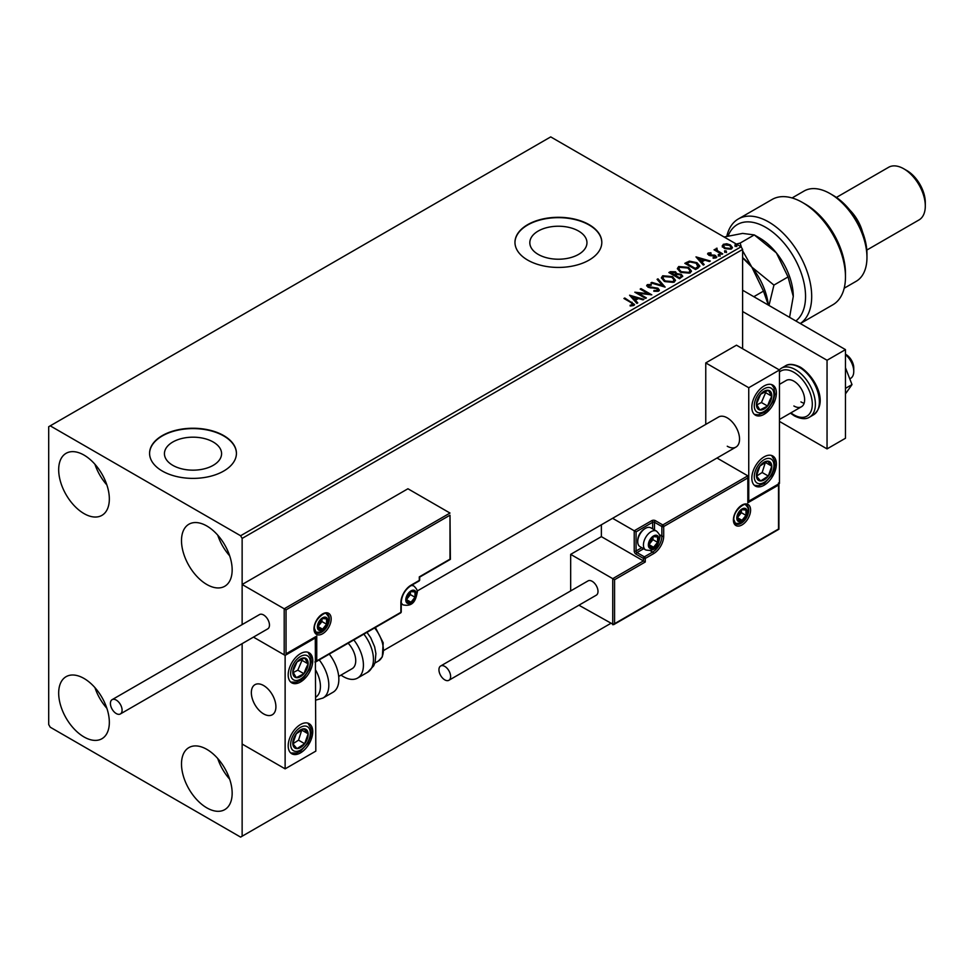 <?xml version="1.0" encoding="UTF-8"?>
<svg xmlns="http://www.w3.org/2000/svg" width="974" height="974" viewBox="0 0 974 974"><rect width="100%" height="100%" fill="white"/><g stroke="black" fill="none" stroke-linecap="round" stroke-linejoin="round"><path stroke-width="1.46" d="M578.593 231.057A28.575 16.497 0 0 0 547.449 227.478A28.575 16.497 0 0 0 529.819 242.721A28.575 16.497 0 0 0 538.184 254.384A28.575 16.497 0 0 0 569.315 257.964A28.575 16.497 0 0 0 586.957 242.721A28.575 16.497 0 0 0 578.593 231.057M213.209 442.001A28.575 16.497 0 0 0 182.077 438.434A28.575 16.497 0 0 0 164.436 453.677A28.575 16.497 0 0 0 172.8 465.341A28.575 16.497 0 0 0 203.943 468.908A28.575 16.497 0 0 0 221.585 453.677A28.575 16.497 0 0 0 213.209 442.001M223.716 435.585A43.416 25.068 0 0 0 176.391 430.155A43.416 25.068 0 0 0 149.582 453.312A43.416 25.068 0 0 0 162.305 471.039A43.416 25.068 0 0 0 209.629 476.481A43.416 25.068 0 0 0 236.426 453.312A43.416 25.068 0 0 0 223.716 435.585M236.426 453.494A43.416 25.068 0 0 0 223.716 435.95A43.416 25.068 0 0 0 176.537 430.471A43.416 25.068 0 0 0 149.582 453.494M589.087 224.641A43.416 25.068 0 0 0 541.775 219.211A43.416 25.068 0 0 0 514.966 242.368A43.416 25.068 0 0 0 527.689 260.095A43.416 25.068 0 0 0 575.001 265.525A43.416 25.068 0 0 0 601.81 242.368A43.416 25.068 0 0 0 589.087 224.641M601.81 242.55A43.416 25.068 0 0 0 589.087 224.994A43.416 25.068 0 0 0 541.909 219.527A43.416 25.068 0 0 0 514.966 242.55M206.829 807.86A35.819 20.685 60 0 1 183.429 776.29A35.819 20.685 60 0 1 188.919 747.582A35.819 20.685 60 0 1 206.829 749.359A35.819 20.685 60 0 1 230.229 780.929A35.819 20.685 60 0 1 224.738 809.638A35.819 20.685 60 0 1 206.829 807.86M229.681 779.2A35.819 20.685 60 0 1 217.738 758.515M84.008 513.59A35.819 20.685 60 0 1 60.607 482.02A35.819 20.685 60 0 1 66.098 453.312A35.819 20.685 60 0 1 84.008 455.089A35.819 20.685 60 0 1 107.408 486.659A35.819 20.685 60 0 1 101.917 515.368A35.819 20.685 60 0 1 84.008 513.59M106.872 484.93A35.819 20.685 60 0 1 94.928 464.245M206.829 584.497A35.819 20.685 60 0 1 183.429 552.928A35.819 20.685 60 0 1 188.919 524.219A35.819 20.685 60 0 1 206.829 525.997A35.819 20.685 60 0 1 230.229 557.566A35.819 20.685 60 0 1 224.738 586.275A35.819 20.685 60 0 1 206.829 584.497M229.681 555.837A35.819 20.685 60 0 1 217.738 535.152M84.008 736.953A35.819 20.685 60 0 1 60.607 705.383A35.819 20.685 60 0 1 66.098 676.674A35.819 20.685 60 0 1 84.008 678.452A35.819 20.685 60 0 1 107.408 710.022A35.819 20.685 60 0 1 101.917 738.73A35.819 20.685 60 0 1 84.008 736.953M106.872 708.293A35.819 20.685 60 0 1 94.928 687.607M742.614 348.729L742.614 249.454L242.136 538.403L240.602 535.749L741.08 246.799L550.712 136.896L48.7 426.722L48.7 724.546L50.234 727.201L240.602 837.104L242.136 836.216L242.136 643.656L242.136 744.039L285.126 768.851L315.82 751.124L315.284 637.361M286.039 609.846L286.039 653.81L316.745 636.083L316.745 660.896L400.874 612.329L400.874 602.76A14.33 8.279 -60 0 1 411.004 585.204L419.295 580.419L419.295 576.876L450 559.149L450 515.185L286.039 609.846L242.136 584.497L242.136 624.602L242.136 538.403M242.136 836.216L610.588 623.494M722.331 246.349L723.268 244.316L726.787 243.768L730.378 244.924L732.436 247.53L731.389 249.003L724.315 248.419L722.233 245.789M716.986 249.052L717.509 250.708L722.708 253.861L721.88 254.336L714.027 249.794L716.012 249.989L716.158 248.407L717.059 248.2L716.815 249.904M714.648 250.16L716.012 250.695L716.158 248.407L716.158 249.125L717.059 248.2M707.684 254.19L708.171 253.033L710.874 252.753L711.069 253.423L709.182 253.557L709.437 254.628L715.622 255.492L716.146 257.806L713.382 258.171L713.126 257.477L715.086 257.306L714.831 255.992L710.131 255.675L708.658 255.127L708.171 253.033L707.599 253.824M709.182 253.557L709.437 255.334L710.35 255.626L710.35 254.92M716.767 256.941L716.146 257.806M713.126 258.195L715.086 258.013L714.831 255.992M698.066 268.081L695.57 269.53L684.819 263.321L689.397 261.129L696.946 262.688L699.819 266.012L698.066 268.081M679.584 278.759L668.846 272.55L670.368 271.673L675.506 271.783L676.784 273.682L681.228 274.291L682.725 276.19L679.584 278.759M676.808 273.402L676.784 274.388L681.228 274.997L681.228 274.291M665.12 287.111L650.936 282.886L651.837 282.375L662.6 285.565L657.06 279.355L657.961 278.832L665.12 287.111M646.383 297.922L645.555 298.397L634.817 292.2L648.197 293.722L640.186 289.095L641.014 288.621L651.764 294.818L638.396 293.308L646.383 297.922M630.129 305.946L632.698 305.58L632.698 304.874L631.079 302.61L623.932 298.482L624.76 298.007L634.549 304.509L633.806 305.495L630.543 305.958L630.129 305.239L632.942 304.667M240.602 535.749L50.234 425.845M629.581 295.219L643.911 299.359L643.01 299.87L638.457 298.519L635.438 300.272L637.775 302.89L636.874 303.413L629.581 295.219M658.582 291.202L653.822 291.238L653.944 290.532L657.426 290.593L657.974 289.802L657.426 291.311L657.097 288.681L647.929 287.196L647.345 284.639L651.241 284.493L651.253 285.248L648.428 285.285L648.708 286.697L657.949 288.207L659.361 290.082L658.582 291.202M646.663 285.65L647.345 284.639L647.345 285.358L651.241 285.212L651.241 284.493M648.428 285.285L648.708 287.403L650.595 287.914L650.595 287.208M664.341 281.401L661.395 277.76L662.734 275.764L672.559 276.604L675.457 280.269L674.093 282.241L664.341 281.401M680.327 272.184L677.38 268.532L678.708 266.535L688.545 267.375L691.443 271.04L690.067 273.024L680.327 272.184M695.984 256.88L710.314 261.02L709.413 261.531L704.859 260.18L701.84 261.921L704.19 264.551L703.289 265.074L695.984 256.88M718.508 255.407L718.301 254.494L719.883 254.616L720.09 255.529L718.508 255.407L718.301 254.494L718.301 255.2L719.883 255.322L719.883 254.616L720.09 255.529M724.851 251.742L724.644 250.829L726.227 250.951L726.434 251.864L724.851 251.742L724.644 250.829L724.644 251.548L726.227 251.657L726.227 250.951L726.434 251.864M735.175 245.777L734.98 244.864L736.563 244.985L736.77 245.898L735.175 245.777L734.98 244.864L734.98 245.582L736.563 245.692L736.563 244.985L736.77 245.898M741.08 246.799L742.614 249.454M624.541 298.835L624.76 298.007M624.76 298.714L634.476 304.85M632.004 305.799L632.004 305.093M630.288 296.023L643.096 299.822M637.361 303.133L635.438 300.272M632.236 296.68L634.695 300.138L636.996 298.093L632.236 296.68L634.695 299.42L636.996 298.093M634.695 300.138L634.695 299.42M636.107 292.943L648.197 294.428L648.197 293.722M640.795 289.448L641.014 288.621M641.014 289.327L650.486 294.793M645.774 298.275L638.396 293.308M653.944 291.263L653.944 290.532M653.944 291.25L657.426 291.311L657.097 289.388M646.736 286.003L647.345 285.358M648.428 285.991L648.708 287.403L648.428 285.991M650.595 287.914L652.69 287.951L652.69 287.245M652.69 287.951L657.949 288.925L657.949 288.207M657.949 288.925L659.313 290.41M651.74 283.13L651.837 282.375M651.837 283.081L662.6 286.283L662.6 285.565M657.474 279.818L657.961 278.832M657.961 279.538L664.548 286.928M661.431 278.126L662.734 275.764M662.734 276.47L672.559 277.31L672.559 276.604M672.559 277.31L675.432 280.609M662.844 278.381L665.169 281.632L672.961 282.338L674.045 280.305M671.731 277.079L663.866 276.373L662.807 277.992L665.169 280.926L672.961 281.62L674.081 279.94L671.731 277.079M672.961 282.338L672.961 281.62M665.169 281.632L665.169 280.926M669.455 272.903L675.506 272.489L675.506 271.783M675.506 272.489L676.784 274.388M681.228 274.997L682.677 276.531M680.254 277.809L681.325 275.959L680.4 274.765L677.174 274.4L675.323 275.338L679.316 278.345L681.24 276.299M674.641 275.167L675.627 273.414L674.69 272.27L670.769 272.708L674.215 275.411L675.518 273.743M674.215 275.411L674.641 274.449M670.769 272.708L674.215 274.692M679.316 278.345L680.254 277.091M675.323 275.338L679.316 277.639M677.405 268.897L678.708 266.535M678.708 267.241L688.545 268.081L688.545 267.375M688.545 268.081L691.406 271.381M678.817 269.153L681.143 272.403L688.947 273.11L690.03 271.076M687.717 267.85L679.852 267.144L678.781 268.763L681.143 271.697L688.947 272.403L690.067 270.711L687.717 267.85M688.947 273.11L688.947 272.403M681.143 272.403L681.143 271.697M685.44 263.674L689.397 261.129M689.397 261.836L696.946 263.394L696.946 262.688M696.946 263.394L699.782 266.377M698.127 267.168L696.118 263.163L689.982 261.969L686.755 263.479L695.29 269.116L698.127 267.168L698.309 266.085M686.755 263.479L695.29 268.41L698.358 266.438M695.29 269.116L695.29 268.41M696.702 257.684L709.498 261.482M703.764 264.794L701.84 261.921M698.638 258.341L701.097 261.799L703.411 259.754L698.638 258.341L701.097 261.081L703.411 259.754M701.097 261.799L701.097 261.081M708.171 253.739L709.571 253.41M710.874 253.398L710.874 252.753M709.182 254.263L709.437 255.334L709.182 254.263M710.35 255.626L714.137 255.651L714.137 254.945M714.137 255.651L715.622 256.199L715.622 255.492M715.622 256.199L716.681 257.27M715.086 258.013L714.831 256.698L715.086 258.013M718.508 256.113L718.301 255.2M719.883 255.322L720.09 256.235M714.855 250.026L714.855 249.32M716.012 250.695L716.158 249.125M716.986 249.758L717.509 250.708M717.509 251.414L722.099 254.214M724.851 252.461L724.644 251.548M726.227 251.657L726.434 252.583M722.331 247.055L723.268 244.316M723.268 245.022L726.787 244.486L726.787 243.768M726.787 244.486L730.378 245.631L730.378 244.924M730.378 245.631L732.399 247.883M723.585 246.276L725.155 248.65L730.427 249.161L731.109 247.713M729.563 245.399L724.23 244.864L723.524 245.911L725.155 247.944L730.427 248.443L731.157 247.359L729.563 245.399M730.427 249.161L730.427 248.443M725.155 248.65L725.155 247.944M735.175 246.495L734.98 245.582M736.563 245.692L736.77 246.617M727.261 446.226A17.374 10.032 -120 0 0 735.942 447.09A17.374 10.032 -120 0 0 738.609 433.174A17.374 10.032 -120 0 0 727.261 417.87A17.374 10.032 -120 0 0 718.581 417.006L417.14 591.035M764.103 485.222A17.374 10.032 -60 0 1 755.422 486.087A17.374 10.032 -60 0 1 752.756 472.171A17.374 10.032 -60 0 1 764.103 456.867A17.374 10.032 -60 0 1 772.784 456.002A17.374 10.032 -60 0 1 775.45 469.918A17.374 10.032 -60 0 1 764.103 485.222M764.103 385.96A17.374 10.032 120 0 0 752.756 401.264A17.374 10.032 120 0 0 755.422 415.18A17.374 10.032 120 0 0 764.103 414.315A17.374 10.032 120 0 0 775.45 399.011A17.374 10.032 120 0 0 772.784 385.095A17.374 10.032 120 0 0 764.103 385.96M748.75 387.725L779.456 369.998L779.456 483.457L748.75 501.184L748.75 387.725L705.76 362.912L705.76 424.396M779.456 369.998L736.466 345.186L705.76 362.912M263.625 713.905A17.374 10.032 60 0 1 252.278 698.601A17.374 10.032 60 0 1 254.945 684.685A17.374 10.032 60 0 1 263.625 685.538A17.374 10.032 60 0 1 274.972 700.842A17.374 10.032 60 0 1 272.318 714.758A17.374 10.032 60 0 1 263.625 713.905M300.479 653.627A17.374 10.032 -60 0 1 309.16 652.775A17.374 10.032 -60 0 1 311.814 666.691A17.374 10.032 -60 0 1 300.479 681.995A17.374 10.032 -60 0 1 291.786 682.859A17.374 10.032 -60 0 1 289.132 668.931A17.374 10.032 -60 0 1 300.479 653.627M300.479 752.902A17.374 10.032 120 0 0 311.814 737.598A17.374 10.032 120 0 0 309.16 723.682A17.374 10.032 120 0 0 300.479 724.534A17.374 10.032 120 0 0 289.132 739.85A17.374 10.032 120 0 0 291.786 753.766A17.374 10.032 120 0 0 300.479 752.902M285.126 768.851L285.126 655.405L315.82 637.678M285.126 655.405L253.459 637.118L284.201 654.869L284.201 608.787L450 513.054L407.936 488.765L242.136 584.497M845.469 354.232L846.089 354.585A10.86 6.27 60 0 1 853.65 366.309A10.86 6.27 60 0 1 853.76 367.88L853.76 371.423A15.194 8.778 -120 0 0 853.601 369.219A15.194 8.778 -120 0 0 845.469 354.56M275.727 704.299A17.374 10.032 -120 0 0 267.339 688.35A17.374 10.032 -120 0 0 254.945 684.685A17.374 10.032 -120 0 0 251.523 695.144A17.374 10.032 -120 0 0 259.912 711.093A17.374 10.032 -120 0 0 272.318 714.758A17.374 10.032 -120 0 0 275.727 704.299M849.778 378.862L850.606 378.375A15.194 8.778 -120 0 0 853.76 371.423M450 515.185L450.378 559.368L419.684 577.095L419.684 579.883A1.303 0.755 180 0 1 419.295 580.419A1.303 0.755 -120 0 1 419.027 581.015A1.303 1.303 0 0 0 419.684 579.883M286.039 653.81L315.82 637.057M316.745 636.083L314.906 637.142M316.745 660.896L314.906 661.967M601.372 524.779L601.372 536.637L643.437 560.927L612.731 578.653L614.57 579.713L614.57 623.677L612.731 624.736L612.731 578.653L570.667 554.364L570.667 590.926M601.372 536.637L570.667 554.364M778.92 483.761L778.92 529.235L613.657 624.651L578.921 605.219M614.57 623.677L778.53 529.016L778.53 485.052L747.825 502.779L747.825 475.836L716.998 458.024M747.825 477.954L663.696 526.532L663.696 536.102A14.33 8.279 -60 0 1 653.566 553.658L645.275 558.443L645.275 561.986L643.437 560.927L643.437 558.443L636.071 554.182A2.605 1.51 -120 0 1 634.22 550.992L634.22 530.781L612.597 518.302M778.53 485.052L778.53 482.921M747.825 502.779L747.825 500.648M659.361 534.653L661.857 536.102L661.857 526.532A1.303 0.755 0 0 0 663.696 526.532A1.303 0.755 -120 0 0 662.783 524.937L655.417 520.676A2.605 1.51 0 0 0 651.728 520.676L634.22 530.781L636.071 531.853L636.071 550.992L641.793 547.692M748.215 501.488L747.825 475.836L662.783 524.937A1.303 0.755 -60 0 0 661.857 526.532L654.491 522.271L654.491 529.953M648.964 544.612A6.514 3.762 120 0 0 649.585 546.913A6.514 3.762 120 0 0 653.566 547.266A6.514 3.762 120 0 0 657.56 542.311A6.514 3.762 120 0 0 657.56 536.991A6.514 3.762 120 0 0 653.566 536.637A6.514 3.762 120 0 0 649.585 541.593A6.514 3.762 120 0 0 648.964 544.612M649.378 544.137L649.585 546.913L653.566 547.266L657.56 542.311L657.56 536.991L653.566 536.637L649.585 541.593L649.378 544.137M637.726 541.666A10.86 6.27 120 0 0 639.979 546.645L645.689 549.933A10.86 6.27 -60 0 1 643.437 544.965A10.86 6.27 -60 0 1 648.173 534.044A10.86 6.27 -60 0 1 656.537 531.134L650.827 527.835A10.86 6.27 120 0 0 645.397 528.371A10.86 6.27 120 0 0 637.726 541.666L637.726 540.46A9.375 5.418 -60 0 1 644.362 528.979L645.397 528.371M649.378 544.101L652.957 539.657L652.957 537.234M649.39 544.856L653.566 547.266M652.957 539.657L657.56 542.311M654.784 535.396L657.56 536.991M406.401 599.57A6.514 3.762 120 0 0 407.022 601.871A6.514 3.762 120 0 0 411.004 602.224A6.514 3.762 120 0 0 414.997 597.257A6.514 3.762 120 0 0 414.997 591.948A6.514 3.762 120 0 0 411.004 591.583A6.514 3.762 120 0 0 407.022 596.551A6.514 3.762 120 0 0 406.401 599.57M406.815 599.095L407.022 601.871L411.004 602.224L414.997 597.257L414.997 591.948L411.004 591.583L407.022 596.551L406.815 599.095L410.395 594.603L410.395 592.192M406.828 599.814L411.004 602.224M410.395 594.603L414.997 597.257M412.221 590.341L414.997 591.948M317.974 626.513A6.514 3.762 120 0 0 318.595 628.814A6.514 3.762 120 0 0 322.577 629.167A6.514 3.762 120 0 0 326.57 624.212A6.514 3.762 120 0 0 326.57 618.892A6.514 3.762 120 0 0 322.577 618.527A6.514 3.762 120 0 0 318.595 623.494A6.514 3.762 120 0 0 317.974 626.513M318.388 626.039L318.595 628.814L322.577 629.167L326.57 624.212L326.57 618.892L322.577 618.527L318.595 623.494L318.388 626.039M318.388 626.002L321.968 621.546L321.968 619.135M318.401 626.757L322.577 629.167M321.968 621.546L326.57 624.212M323.794 617.285L326.57 618.892M737.391 517.669A6.514 3.762 120 0 0 738.012 519.97A6.514 3.762 120 0 0 741.993 520.323A6.514 3.762 120 0 0 745.987 515.368A6.514 3.762 120 0 0 745.987 510.047A6.514 3.762 120 0 0 741.993 509.694A6.514 3.762 120 0 0 738.012 514.649A6.514 3.762 120 0 0 737.391 517.669M737.805 517.194L738.012 519.97L741.993 520.323L745.987 515.368L745.987 510.047L741.993 509.694L738.012 514.649L737.805 517.194M737.805 517.157L741.384 512.701L741.384 510.291M737.817 517.912L741.993 520.323M741.384 512.701L745.987 515.368M743.211 508.44L745.987 510.047M770.531 401.276A10.86 6.27 120 0 0 771.773 396.199A10.86 6.27 120 0 0 768.303 390.294A10.86 6.27 120 0 0 760.633 394.227A10.86 6.27 120 0 0 756.445 404.076A10.86 6.27 120 0 0 759.903 409.981A10.86 6.27 120 0 0 767.573 406.048A10.86 6.27 120 0 0 770.531 401.276M769.46 401.008L771.773 396.199L768.303 390.294L760.633 394.227L756.445 404.076L759.903 409.981L767.573 406.048L769.46 401.008M756.835 404.855L761.424 402.506L765.625 392.656L765.089 391.731M761.424 402.506L767.573 406.048M765.625 392.656L771.773 396.199M306.895 668.955A10.86 6.27 120 0 0 308.137 663.878A10.86 6.27 120 0 0 304.667 657.974A10.86 6.27 120 0 0 297.009 661.906A10.86 6.27 120 0 0 292.809 671.756A10.86 6.27 120 0 0 296.279 677.661A10.86 6.27 120 0 0 303.937 673.716A10.86 6.27 120 0 0 306.895 668.955M305.836 668.675L308.137 663.878L304.667 657.974L297.009 661.906L292.809 671.756L296.279 677.661L303.937 673.716L305.836 668.675M293.211 672.535L297.8 670.173L302.001 660.335L301.453 659.41M297.8 670.173L303.937 673.716M302.001 660.335L308.137 663.878M294.051 747.277A10.86 6.27 120 0 0 297.009 748.629A10.86 6.27 120 0 0 304.667 743.722A10.86 6.27 120 0 0 308.137 733.812A10.86 6.27 120 0 0 303.937 728.808A10.86 6.27 120 0 0 296.279 733.726A10.86 6.27 120 0 0 292.809 743.637A10.86 6.27 120 0 0 294.051 747.277M294.708 746.011L297.009 748.629L304.667 743.722L308.137 733.812L303.937 728.808L296.279 733.726L292.809 743.637L294.708 746.011M292.918 743.771L298.531 740.167L301.782 730.001M298.531 740.167L304.667 743.722M302.001 730.269L308.137 733.812M757.675 479.61A10.86 6.27 120 0 0 760.633 480.961A10.86 6.27 120 0 0 768.303 476.043A10.86 6.27 120 0 0 771.773 466.132A10.86 6.27 120 0 0 767.573 461.14A10.86 6.27 120 0 0 759.903 466.047A10.86 6.27 120 0 0 756.445 475.957A10.86 6.27 120 0 0 757.675 479.61M758.332 478.344L760.633 480.961L768.303 476.043L771.773 466.132L767.573 461.14L759.903 466.047L756.445 475.957L758.332 478.344M756.542 476.103L762.167 472.5L765.406 462.333M762.167 472.5L768.303 476.043M765.625 462.589L771.773 466.132M315.82 697.153A23.887 13.794 -120 0 0 315.82 670.38M319.228 659.909A28.222 16.29 60 0 1 322.978 698.054L333.011 692.258A28.222 16.29 -120 0 0 329.261 654.114M348.132 643.217A17.374 10.032 60 0 1 354.585 666.046A17.374 10.032 60 0 1 352.138 668.675L338.709 676.431M353.83 639.93A28.222 16.29 60 0 1 361.549 673.813A28.222 16.29 60 0 1 357.568 678.074A28.222 16.29 60 0 1 341.022 675.092M116.247 713.552A8.255 4.76 -120 0 0 120.374 713.954A8.255 4.76 -120 0 0 121.64 707.343A8.255 4.76 -120 0 0 116.247 700.075A8.255 4.76 -120 0 0 112.12 699.661A8.255 4.76 -120 0 0 110.853 706.272A8.255 4.76 -120 0 0 116.247 713.552M120.374 713.954L267.753 628.863A8.255 4.76 -120 0 0 269.019 622.252A8.255 4.76 -120 0 0 263.625 614.984A8.255 4.76 -120 0 0 259.498 614.582L112.12 699.661M450.621 676.504A8.255 4.76 -120 0 0 447.017 668.201A8.255 4.76 -120 0 0 440.662 665.985A8.255 4.76 -120 0 0 438.945 669.759A8.255 4.76 -120 0 0 442.549 678.062A8.255 4.76 -120 0 0 448.904 680.278A8.255 4.76 -120 0 0 450.621 676.504M448.904 680.278L596.283 595.187A8.255 4.76 -120 0 0 597.999 591.413A8.255 4.76 -120 0 0 594.396 583.109A8.255 4.76 -120 0 0 588.04 580.894L440.662 665.985M845.469 367.746L852.006 384.584L845.469 388.358M852.006 384.584L845.469 393.886M742.614 290.228L845.469 349.617L845.469 438.251L827.048 448.892L779.456 421.413M742.614 311.51L827.048 360.258L827.048 448.892M845.469 349.617L827.048 360.258M779.456 384.365L786.286 380.42A15.194 8.778 60 0 1 793.883 381.175A15.194 8.778 60 0 1 803.818 394.567A15.194 8.778 60 0 1 801.48 406.742A15.194 8.778 60 0 1 793.883 405.988M804.147 403.199A15.194 8.778 60 0 1 800.945 401.909M795.843 320.97A56.443 32.592 -120 0 0 801.931 275.167A56.443 32.592 -120 0 0 765.637 227.307A56.443 32.592 -120 0 0 728.114 236M726.811 236.317A60.79 35.101 60 0 1 738.316 218.967A60.79 35.101 60 0 1 768.705 221.987A60.79 35.101 60 0 1 808.091 274.461A60.79 35.101 60 0 1 800.287 323.526M833.184 195.397L830.116 193.619L833.184 195.397A47.763 27.576 60 0 1 866.957 253.897L866.957 257.44A52.109 30.084 -120 0 0 830.116 193.619L830.116 193.619A52.109 30.084 -120 0 0 804.061 191.038L792.081 197.953M844.19 288.207L856.17 281.291A52.109 30.084 -120 0 0 866.957 257.44M849.888 210.141A30.401 17.544 60 0 1 862.55 232.055M906.879 170.572L903.811 168.806L906.879 170.572A26.054 15.036 60 0 1 925.3 202.482L925.3 206.025A30.401 17.544 -120 0 0 903.811 168.806L903.811 168.806A30.401 17.544 -120 0 0 888.605 167.297L836.41 197.43M866.811 250.075L919.006 219.941A30.401 17.544 -120 0 0 925.3 206.025M800.336 323.563L832.88 304.765A60.79 35.101 -120 0 0 845.469 276.933A60.79 35.101 -120 0 0 802.479 202.482A60.79 35.101 -120 0 0 772.09 199.475L738.316 218.967M802.479 202.482L805.559 204.26A56.443 32.592 60 0 1 845.469 273.39L845.469 276.933M742.614 257.879L751.818 267.095L763.482 291.116L753.815 296.705M763.482 291.116L768.34 305.093A47.763 27.576 60 0 0 751.818 267.095L742.614 250.744M742.614 257.574A47.763 27.576 60 0 1 751.818 267.095L773.94 285.09L768.985 305.459M741.457 247.469L740.155 243.074L736.344 244.072M724.096 236.999L742.614 233.407L754.278 234.917L759.501 237.936A47.763 27.576 60 0 1 776.388 252.911A47.763 27.576 60 0 1 793.274 296.437L789.573 317.341M740.155 243.074L754.278 234.917L776.388 252.911L788.051 276.933L793.274 296.437M788.051 276.933L773.94 285.09M632.016 302.902L632.016 302.196M670.368 272.379L670.368 271.673M686.451 263.09L686.451 262.383M696.179 268.605L696.179 267.899M711.982 255.626L711.982 254.908M720.078 253.045L720.078 252.327M313.981 628.814A12.163 7.025 -60 0 1 322.577 613.924A12.163 7.025 -60 0 1 331.172 618.892A12.163 7.025 -60 0 1 322.577 633.782A12.163 7.025 -60 0 1 313.981 628.814M329.334 618.892A10.86 6.27 120 0 0 327.081 613.912C327.897 610.284 314.188 617.808 314.358 628.279L316.233 632.723A10.86 6.27 120 0 0 324.598 629.813A10.86 6.27 120 0 0 329.334 618.892M411.004 585.204A1.303 0.755 -120 0 1 410.736 585.8C405.014 589.794 401.848 595.272 401.251 602.224A1.303 0.755 180 0 1 400.874 602.76L400.874 611.27M418.382 580.954A1.303 0.755 -120 0 0 419.027 581.015L410.736 585.8M400.606 612.926A1.303 1.303 0 0 0 401.251 611.794A1.303 0.755 180 0 1 400.874 612.329A1.303 0.755 60 0 1 400.606 612.926L315.82 661.87M750.589 510.047A12.163 7.025 -60 0 1 741.993 524.937A12.163 7.025 -60 0 1 733.398 519.97A12.163 7.025 -60 0 1 741.993 505.08A12.163 7.025 -60 0 1 750.589 510.047M735.65 523.878A10.86 6.27 120 0 0 744.014 520.968A10.86 6.27 120 0 0 748.75 510.047A10.86 6.27 120 0 0 746.498 505.08C747.314 501.44 733.605 508.964 733.787 519.446L735.65 523.878M645.275 561.986L614.57 579.713M650.145 550.614L652.653 552.063A13.027 7.524 120 0 0 661.857 536.102A1.303 0.755 0 0 0 663.696 536.102M643.631 548.752L636.984 552.587L644.362 556.848L652.653 552.063A1.303 0.755 60 0 1 653.566 553.658M652.653 528.882L652.653 522.271L636.071 531.853M643.437 558.443A1.303 0.755 0 0 0 645.275 558.443A1.303 0.755 60 0 0 644.362 556.848A1.303 0.755 120 0 0 643.437 558.443M636.071 554.182A1.303 0.755 -60 0 1 636.984 552.587A1.303 0.755 60 0 1 636.071 550.992A1.303 0.755 0 0 1 634.22 550.992M651.728 520.676A1.303 0.755 60 0 1 652.653 522.271A1.303 0.755 180 0 1 654.491 522.271A1.303 0.755 120 0 1 655.417 520.676M648.355 544.965A7.378 4.261 120 0 0 653.566 547.985A7.378 4.261 120 0 0 658.789 538.939A7.378 4.261 120 0 0 653.566 535.931A7.378 4.261 120 0 0 648.355 544.965M405.793 599.923A7.378 4.261 120 0 0 411.004 602.93A7.378 4.261 120 0 0 416.227 593.897A7.378 4.261 120 0 0 411.004 590.877A7.378 4.261 120 0 0 405.793 599.923M401.251 603.807L403.126 604.891A10.86 6.27 -60 0 1 401.251 602.456M410.943 585.691A10.86 6.27 -60 0 1 413.974 586.092L412.112 585.009M317.366 626.866A7.378 4.261 120 0 0 322.577 629.874A7.378 4.261 120 0 0 327.8 620.84A7.378 4.261 120 0 0 322.577 617.82A7.378 4.261 120 0 0 317.366 626.866M736.782 518.022A7.378 4.261 120 0 0 741.993 521.041A7.378 4.261 120 0 0 747.216 511.995A7.378 4.261 120 0 0 741.993 508.988A7.378 4.261 120 0 0 736.782 518.022M772.333 401.592A13.892 8.023 120 0 0 769.472 387.542A13.892 8.023 120 0 0 755.873 398.683A13.892 8.023 120 0 0 758.734 412.745A13.892 8.023 120 0 0 772.333 401.592M308.697 669.272A13.892 8.023 120 0 0 305.848 655.21A13.892 8.023 120 0 0 292.249 666.362A13.892 8.023 120 0 0 295.098 680.412A13.892 8.023 120 0 0 308.697 669.272M292.249 749.676A13.892 8.023 120 0 0 305.848 745.122A13.892 8.023 120 0 0 308.697 727.773A13.892 8.023 120 0 0 295.098 732.326A13.892 8.023 120 0 0 292.249 749.676M755.873 481.996A13.892 8.023 120 0 0 769.472 477.443A13.892 8.023 120 0 0 772.333 460.093A13.892 8.023 120 0 0 758.734 464.647A13.892 8.023 120 0 0 755.873 481.996M366.979 632.333L370.717 637.739L374.637 646.821L375.903 653.566L375.124 662.283L373.699 665.851L367.6 672.279A28.222 16.29 -120 0 0 371.581 668.018A28.222 16.29 -120 0 0 363.862 634.135M375.392 627.487L383.196 642.791L382.319 656.878L378.423 661.017A23.887 13.794 -120 0 0 381.796 657.413A23.887 13.794 -120 0 0 374.613 627.938M785.3 365.944C788.794 363.521 793.859 363.947 800.494 367.235C814.982 376.451 828.837 402.579 813.521 414.827A28.222 16.29 -120 0 0 817.856 392.218A28.222 16.29 -120 0 0 799.411 367.344A28.222 16.29 -120 0 0 785.3 365.944L781.306 368.245A28.222 16.29 60 0 1 795.417 369.645A28.222 16.29 60 0 1 813.862 394.519A28.222 16.29 60 0 1 809.54 417.14C805.924 419.551 800.847 419.124 794.334 415.849L790.413 413.134M790.9 412.854A26.054 15.036 -120 0 0 793.883 414.851A26.054 15.036 -120 0 0 812.304 404.21A26.054 15.036 -120 0 0 793.883 372.312A26.054 15.036 -120 0 0 779.456 372.019M648.027 285.845L648.027 286.551M674.081 279.94L674.081 280.646M662.807 277.992L662.807 278.71M675.627 273.414L675.627 274.132M681.325 275.959L681.325 276.665M690.067 270.711L690.067 271.429M678.781 268.763L678.781 269.481M708.914 253.934L708.914 254.652M715.44 256.795L715.44 257.513M731.157 247.359L731.157 248.066M723.524 245.911L723.524 246.617M383.987 650.291L735.942 447.09M801.48 406.742L779.456 419.465M401.251 611.794L401.251 602.224M645.689 549.933C656.829 552.331 658.582 543.261 659.812 537.526C660.335 535.931 659.24 533.801 656.537 531.134M403.126 604.891C414.267 607.277 416.02 598.206 417.249 592.472C417.773 590.877 416.689 588.746 413.974 586.092M314.699 631.834C325.84 634.22 327.593 625.15 328.822 619.415C329.346 617.82 328.25 615.702 325.547 613.036M734.116 522.989C745.256 525.388 747.009 516.305 748.239 510.583C748.763 508.988 747.679 506.857 744.964 504.191M754.363 414.4L758.296 414.827L764.334 412.477L767.743 409.604L773.064 401.544L774.914 394.153L773.916 387.749L771.591 384.572M290.739 682.08L296.425 682.165L300.71 680.156L304.119 677.283L309.44 669.211L311.278 661.833L310.876 657.121L307.954 652.251M290.739 752.987L296.437 753.072L300.662 751.088L307.942 743.101L310.463 737.257L311.29 732.643L310.962 728.382L307.954 723.158M754.363 485.308L758.308 485.734L764.298 483.421L771.578 475.434L774.099 469.59L774.914 464.963L774.586 460.702L771.591 455.479M322.978 698.054L315.82 700.111M367.6 672.279L357.568 678.074M378.423 661.017L374.88 663.063M813.521 414.827L809.54 417.14M779.188 369.852L781.306 368.245"/></g></svg>
